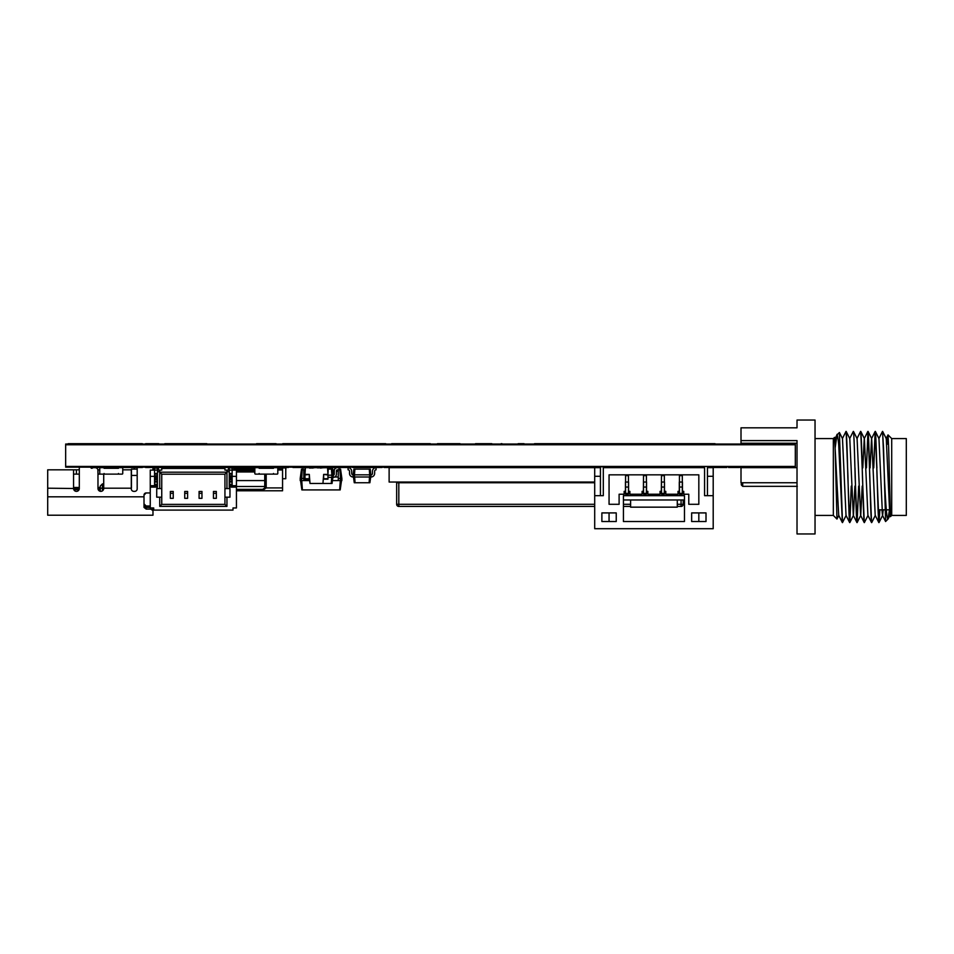 <?xml version="1.0" encoding="UTF-8"?>
<svg xmlns="http://www.w3.org/2000/svg" width="954" height="954" viewBox="0 0 954 954"><rect width="100%" height="100%" fill="white"/><g stroke="black" fill="none" stroke-linecap="round" stroke-linejoin="round"><path stroke-width="1.43" d="M322.941 483.463L310.014 483.463L309.299 474.412L304.982 474.412L305.411 467.663L327.532 467.663L327.961 474.412L323.656 474.412L322.941 483.463L332.028 483.463L332.886 477.358M306.067 467.663L326.888 467.663M277.805 468.307L277.805 473.482A0.644 0.644 0 0 1 277.161 474.126L274.144 474.126A0.644 0.644 0 0 1 273.488 473.482L273.488 474.126L259.13 474.126L259.13 473.482A0.644 0.644 0 0 1 258.486 474.126L255.469 474.126A0.644 0.644 0 0 1 254.825 473.482L254.825 468.307A0.644 0.644 0 0 1 255.469 467.663L258.486 467.663A0.644 0.644 0 0 1 259.13 468.307L273.488 468.307A0.644 0.644 0 0 1 274.144 467.663L277.161 467.663A0.644 0.644 0 0 1 277.805 468.307L277.805 473.482L277.805 468.307M354.876 469.106L354.471 474.842L353.099 474.842L353.91 469.106L370.247 469.106L371.058 477L369.687 477L369.687 474.842L371.058 474.842A1.431 1.431 0 0 0 372.489 473.411L372.489 471.252A3.589 3.589 0 0 1 376.079 467.663L376.079 469.821A1.431 1.431 0 0 0 374.648 471.252L374.648 473.411A3.589 3.589 0 0 1 371.058 477M369.293 469.106L369.687 474.842L354.471 474.842L354.471 477L369.687 477M353.099 474.842A1.431 1.431 0 0 1 351.668 473.411A1.431 1.431 0 0 0 353.099 474.842L353.099 477L354.471 477M371.058 474.842A1.431 1.431 0 0 0 372.489 473.411L372.489 471.252L372.489 473.411A1.431 1.431 0 0 1 371.058 474.842M351.668 471.252L351.668 473.411L351.668 471.252A3.589 3.589 0 0 0 348.079 467.663L348.079 469.821A1.431 1.431 0 0 1 349.51 471.252L349.51 473.411A3.589 3.589 0 0 0 353.099 477M348.079 469.821A1.431 1.431 0 0 1 349.51 471.252L349.51 473.411M376.079 469.821A1.431 1.431 0 0 0 374.648 471.252L374.648 473.411L374.648 471.252A1.431 1.431 0 0 1 376.079 469.821M353.457 477L354.268 482.748L369.89 482.748L370.701 477M354.649 477L355.055 482.748M369.508 477L369.115 482.748M100.265 487.482L97.976 487.482M73.553 474.126L79.301 474.126L79.301 487.482L73.553 487.482M158.447 467.663L152.986 467.663L158.447 467.663L152.986 467.663L158.447 467.663L158.447 469.392L157.434 469.392M152.986 467.663L152.986 470.107L152.986 469.392L154.56 469.392M90.785 467.019L90.785 467.305A0.99 0.99 0 0 0 92.371 468.092A2.158 2.158 0 0 1 93.659 467.663L95.102 467.663A2.874 2.874 0 0 1 97.976 470.537L97.976 488.496A2.874 2.874 0 0 0 100.85 491.358A2.874 2.874 0 0 0 103.712 488.496L103.712 474.055M152.986 512.334L152.986 509.186L152.986 515.208L47.7 515.208L47.7 469.821L73.553 469.821L73.553 488.198L79.301 488.198M152.986 510.676L150.827 509.102L150.827 507.957M150.255 507.445L146.165 507.445L146.165 509.102L150.827 509.102M146.165 509.102L144.006 507.397L144.006 496.819L47.7 496.819M76.427 474.126L76.427 469.821L79.301 469.821L79.301 467.019L79.301 488.496A2.874 2.874 0 0 1 76.427 491.358A2.874 2.874 0 0 1 73.553 488.496L47.7 488.198M152.986 509.186L152.354 507.957M146.165 507.445L144.006 505.99M122.744 468.307A0.644 0.644 0 0 0 122.1 467.663L119.083 467.663A0.644 0.644 0 0 0 118.439 468.307L104.081 468.307A0.644 0.644 0 0 0 103.426 467.663L100.408 467.663A0.644 0.644 0 0 0 99.765 468.307L99.765 473.482A0.644 0.644 0 0 0 100.408 474.126L103.426 474.126A0.644 0.644 0 0 0 104.081 473.482L104.081 474.126L118.439 474.126L118.439 473.482A0.644 0.644 0 0 0 119.083 474.126L122.1 474.126A0.644 0.644 0 0 0 122.744 473.482L122.744 468.307L122.744 469.821L131.294 469.821L131.294 488.853A2.516 2.516 0 0 0 133.81 491.358L134.669 491.358A2.516 2.516 0 0 0 137.185 488.853L137.185 467.019M93.659 467.663L95.102 467.663M90.785 467.305A0.99 0.99 0 0 0 92.371 468.092M144.006 495.102A2.158 2.158 0 0 1 146.165 492.944L144.006 495.102L144.006 496.819M146.165 492.944L150.112 492.944A2.874 2.874 0 0 0 150.255 492.944L146.165 492.944M152.986 511.046L152.986 512.894M101.851 474.126L100.85 474.126L101.851 474.126M102.543 474.138L100.85 474.126M100.408 474.126L97.976 474.126L97.88 469.821M99.765 468.307L99.765 469.821L97.976 469.821M76.427 469.821L73.553 469.821M137.185 469.106L131.437 469.106L131.437 475.414L137.185 475.414M79.063 489.64L73.792 489.64M97.976 488.198L100.265 488.198L100.265 486.051L102.424 483.893L102.424 490.893M100.265 489.64L98.214 489.64M100.265 491.31L100.265 488.198L131.437 488.198L131.437 475.426L137.185 475.426M102.424 483.893L103.712 483.893M144.006 503.855L146.165 506.014L150.255 506.014M332.529 467.663L332.529 468.307A0.644 0.644 0 0 0 331.885 467.663L328.868 467.663A0.644 0.644 0 0 0 328.224 468.307L328.224 467.663L338.276 467.663M328.259 468.092L327.961 474.412L327.961 467.663L317.443 467.877M313.854 467.877L309.549 468.092A0.644 0.644 0 0 1 310.193 467.663L313.21 467.663A0.644 0.644 0 0 1 313.687 467.877M334.246 474.198L334.246 470.823A3.16 3.16 0 0 1 337.406 467.663L338.992 467.663L338.992 469.821L337.406 469.821A1.002 1.002 0 0 0 336.404 470.823L336.404 474.198A3.16 3.16 0 0 1 333.244 477.358L333.244 475.199A1.002 1.002 0 0 0 334.246 474.198M327.961 469.106L332.386 469.106L333.244 475.199L331.885 475.199L331.885 477.358L333.244 477.358M331.455 469.106L331.885 475.199L327.961 475.199M327.961 477.358L331.885 477.358M331.706 477.358L331.276 483.463M304.982 467.675A3.16 3.16 0 0 0 304.66 467.663L303.086 467.663L303.086 469.821L304.66 469.821A1.002 1.002 0 0 1 304.982 469.869M309.382 478.729L309.967 482.939M679.439 491.358L679.439 494.232L682.313 494.232L682.313 493.445L679.439 493.445L679.439 494.232L682.313 494.232L682.313 487.053L679.439 487.053L679.439 491.358L678.008 491.358L678.008 494.232L665.797 494.232L665.797 491.358L664.354 491.358L664.354 494.232L664.354 493.445L661.492 493.445L661.492 494.232L664.354 494.232L661.492 494.232L661.492 491.358L660.049 491.358L660.049 494.232L647.838 494.232L647.838 491.358L646.407 491.358L646.407 494.232L646.407 493.445L643.533 493.445L643.533 494.232L646.407 494.232L643.533 494.232L643.533 491.358L642.09 491.358L642.09 494.232L629.89 494.232L629.89 491.358L628.447 491.358L628.447 487.053L625.574 487.053L625.574 491.358L624.143 491.358L624.143 494.232L619.11 494.232L619.11 504.296L609.057 504.296L609.057 474.842L698.829 474.842L698.829 504.296L688.776 504.296L688.776 494.232L683.744 494.232L683.744 491.358L682.313 491.358M679.439 475.629L682.313 475.629L682.313 474.842L679.439 474.842L679.439 487.053M679.439 482.032L682.313 482.032L682.313 487.053M682.313 475.629L682.313 482.032M679.439 467.019L679.439 467.663M682.313 467.019L682.313 467.663M625.574 491.358L625.574 494.232L628.447 494.232L628.447 493.445L625.574 493.445L625.574 494.232L628.447 494.232L628.447 491.358M625.574 475.629L628.447 475.629L628.447 474.842L625.574 474.842L625.574 482.032L628.447 482.032L628.447 487.053M625.574 482.032L625.574 487.053M628.447 475.629L628.447 482.032M628.447 467.019L628.447 467.663M625.574 467.019L625.574 467.663M600.436 467.019L600.436 495.675L603.31 495.675L603.31 467.663L704.577 467.663L704.577 495.675L713.198 495.675L713.198 467.663L707.451 467.663M707.451 476.284L713.198 476.284M698.829 512.906L698.829 521.528M713.198 495.675L713.198 528.707L594.7 528.707L594.7 467.663L389.125 467.663L389.125 482.032L594.7 482.032M706.008 521.528L706.008 512.906L691.65 512.906L691.65 521.528L706.008 521.528M600.436 467.663L594.7 467.663M684.471 499.979L623.427 499.979M682.456 491.358L682.456 482.032M684.471 521.528L684.471 495.675L623.427 495.675L623.427 521.528L684.471 521.528M603.31 467.019L603.31 495.675L594.7 495.675M601.879 521.528L616.236 521.528L616.236 512.906L601.879 512.906L601.879 521.528M625.43 482.032L625.43 491.358M628.591 491.358L628.591 482.032M643.533 475.629L646.407 475.629L646.407 474.842L643.533 474.842L643.39 491.358M646.55 491.358L646.55 482.032L646.407 487.053L643.533 487.053L643.533 491.358M661.492 475.629L664.354 475.629L664.354 474.842L661.492 474.842L661.337 491.358M664.497 491.358L664.497 482.032L664.354 491.358M679.296 482.032L679.296 491.358M677.28 499.979L677.28 507.158L630.606 507.158L630.606 499.979M609.057 521.528L609.057 512.906M600.436 476.284L594.7 476.284M707.451 467.019L707.451 495.675L704.577 495.675L704.577 467.019M664.354 467.019L664.354 467.663M664.354 475.629L664.354 482.032L661.492 482.032L661.492 487.053L664.354 487.053M661.492 467.019L661.492 467.663M661.492 491.358L661.492 487.053M646.407 475.629L646.407 482.032L643.533 482.032L643.533 487.053M643.533 467.019L643.533 467.663M646.407 467.019L646.407 467.663M646.407 491.358L646.407 487.053M326.888 474.842L323.656 474.412L323.656 479.158L327.961 479.158L327.961 468.092M306.067 474.842L309.299 474.412L309.299 479.158L304.982 479.158L304.982 467.663L309.549 467.663M312.495 468.092L309.299 467.663M320.461 468.092L323.656 467.663M833.331 438.578L834.535 437.373L835.167 449.072L836.968 519.059L833.331 515.422L833.331 438.578L815.038 438.578M834.535 437.373L838.721 515.363L842.37 522.601L838.781 446.043C838.733 443.538 837.135 431.458 836.932 434.976L835.132 448.01L836.825 435.143L835.072 438.637L835.644 442.346M797.019 440.605L797.019 533.954L815.038 533.954L815.038 420.046L797.019 420.046L797.019 427.821L741.008 427.821L741.008 443.24L797.019 443.24L797.019 440.605L741.008 440.605M836.968 519.059L838.84 515.363M836.932 434.976L839.401 432.508L842.489 438.637L846.019 515.363L849.668 522.601L847.844 477C847.259 453.09 846.627 430.946 846.019 431.399L842.37 438.637M886.266 438.625L882.617 431.399L884.525 480.089C885.658 503.056 886.767 520.145 888.007 519.119L889.486 509.83M876.905 467.877L875.319 431.399L877.143 477C877.74 500.91 878.372 523.054 878.968 522.601L879.874 509.83L879.016 522.553L882.617 515.363L883.189 509.83L882.629 515.363L879.016 522.553M869.607 467.877L868.021 431.399L869.845 477C870.442 500.91 871.074 523.054 871.67 522.601L875.331 515.363L871.729 522.553M873.745 467.877L875.259 431.458L873.745 467.877M862.309 467.877L860.735 431.399L862.547 477C863.143 500.91 863.775 523.054 864.372 522.601L868.033 515.363M866.447 467.877L867.973 431.458L866.447 467.877M855.011 467.877L855.261 477C855.845 500.91 856.477 523.054 857.086 522.601L858.66 486.123L857.133 522.553L860.735 515.363L862.201 486.123L860.735 515.363M847.939 476.01L846.138 431.399L847.963 477C848.547 500.91 849.179 523.054 849.787 522.601L851.362 486.123L849.835 522.553L853.436 515.363L854.915 486.123L853.436 515.363M839.401 432.508L842.489 522.601L846.138 515.363M834.822 439.973L836.825 435.143M846.186 431.446L849.787 438.637L853.305 515.363L856.966 522.601L855.142 477C854.557 453.09 853.925 430.946 853.317 431.399L849.668 438.637M853.484 431.446L857.086 438.637L860.603 515.363L864.264 522.601L862.44 477C861.844 453.09 861.212 430.946 860.615 431.399L856.966 438.637M867.854 431.446L864.264 438.637L862.786 467.877L864.252 438.637L867.913 431.399C868.51 430.946 869.142 453.09 869.738 477L871.562 522.601L867.913 515.363L864.384 438.637L860.782 431.446M871.551 438.637L870.084 467.877L871.551 438.637L875.152 431.446L873.625 467.877M868.08 431.446L871.682 438.637L875.2 515.363M875.378 431.446L878.968 438.637L882.498 515.363L885.61 521.516L883.523 447.581L882.51 431.399L878.849 438.637M886.266 438.637L889.796 515.363M891.704 515.422L891.704 438.578L906.3 438.578L906.3 515.422L891.704 515.422L890.44 516.639M890.476 516.651L888.639 447.164L888.043 434.917L887.506 444.17M851.254 486.123L849.728 522.542M878.968 522.601L877.036 477C876.44 453.09 875.808 430.946 875.212 431.399L875.152 431.446M878.861 522.601L875.212 515.363M879.755 509.83L878.908 522.542M884.525 484.393L884.525 480.089M888.007 519.119L885.574 521.504L882.498 515.363L881.925 509.83M891.704 438.578L888.043 434.917L891.704 438.578M840.51 471.467L840.51 475.772M842.489 522.601L838.721 515.363M797.019 467.663L741.008 467.663L741.008 482.748L797.019 482.748L797.019 447.76M742.725 482.748L742.725 486.337L797.305 486.337M741.294 484.894L742.725 486.337L741.294 484.894L741.294 482.748M304.982 478.729L309.633 478.729M323.311 478.729L327.961 478.729M122.1 467.663L119.083 467.663M103.426 467.663L100.408 467.663M216.331 491.441L213.457 491.441L216.331 491.441L216.331 498.334L213.457 498.334L213.457 493.301L216.331 493.301M213.457 468.45L213.457 467.591L216.331 467.591L216.331 468.45M213.457 493.301L213.457 491.441M187.604 491.441L184.73 491.441L187.604 491.441L187.604 498.334L184.73 498.334L184.73 493.301L187.604 493.301M184.73 468.45L184.73 467.591L187.604 467.591L187.604 468.45M184.73 493.301L184.73 491.441M173.234 491.441L170.361 491.441L173.234 491.441L173.234 498.334L170.361 498.334L170.361 493.301L173.234 493.301M170.361 468.45L170.361 467.591L173.234 467.591L173.234 468.45M170.361 493.301L170.361 491.441M157.434 482.104L157.434 484.25L154.56 484.25L154.56 482.104L157.434 482.104M150.255 487.124L150.255 470.107L154.56 470.107L154.56 467.734L157.434 467.734L157.434 473.482L154.56 473.482L154.56 470.107L160.451 470.107L158.96 471.753L157.434 471.753L157.434 487.124L150.255 487.124L150.255 507.957L153.701 507.957L153.701 510.104L232.991 510.104L232.991 507.957L236.437 507.957L236.437 485.693L229.258 485.693L232.132 485.693L232.132 467.734L229.258 467.734L232.132 468.152M154.56 482.104L154.56 479.135L157.434 479.135M157.434 478.503L154.56 478.503L154.56 479.135M154.56 478.503L154.56 477.072L157.434 477.072M157.434 476.451L154.56 476.451L154.56 477.072M154.56 476.451L154.56 473.482M154.56 484.25L154.56 485.693L157.434 485.693L150.255 485.693M232.132 476.356L236.437 476.356L236.437 470.107L229.258 470.107L229.258 468.152M232.132 473.482L229.258 473.482L229.258 470.107L226.241 470.107L227.72 471.753L229.258 471.753L229.258 487.124L236.437 487.124M232.132 482.104L229.258 482.104L229.258 484.25L232.132 484.25M226.241 470.107L224.941 470.107L224.941 468.45L161.751 468.45L161.751 470.107L160.451 470.107M159.735 497.177L159.735 506.371L161.751 504.368L161.751 497.177L156.718 497.177L156.718 488.567L161.751 488.567L161.751 474.198L159.735 472.182L159.735 488.567M226.957 472.182L224.941 474.198L224.941 488.567L226.957 488.567L226.957 472.182L159.735 472.182M226.957 488.567L229.974 488.567L229.974 497.177L224.941 497.177L224.941 504.368L226.957 506.371L226.957 497.177M159.735 506.371L226.957 506.371M224.941 474.198L161.751 474.198M161.751 504.368L224.941 504.368M201.962 491.441L199.088 491.441L201.962 491.441L201.962 498.334L199.088 498.334L199.088 493.301L201.962 493.301M236.437 485.693L236.437 476.356M150.255 476.356L154.56 476.356M161.751 497.177L161.751 488.567M224.941 488.567L224.941 497.177M199.088 468.45L199.088 467.591L201.962 467.591L201.962 468.45M199.088 493.301L199.088 491.441M681.061 506.443A2.158 2.158 0 0 0 683.207 504.296L683.207 499.979L683.207 504.296L681.061 504.296L681.061 499.979L681.061 506.443A2.158 2.158 0 0 0 683.207 504.296L681.061 504.296L681.061 506.443L677.28 506.443M398.82 506.443L398.82 482.748L594.7 482.748L396.661 482.748L396.661 504.296A2.158 2.158 0 0 0 398.82 506.443A2.158 2.158 0 0 1 396.661 504.296L398.82 504.296L396.661 504.296L396.661 482.748L398.82 482.748L398.82 506.443L594.7 506.443M623.427 506.443L630.606 506.443M303.086 469.106L301.524 469.106L300.212 478.431L303.801 478.431M338.992 469.106L340.554 469.106L341.866 478.431L341.866 480.589L340.495 480.589L340.495 478.431L341.866 478.431M302.227 469.106L301.571 480.589L309.645 480.589L303.801 480.589L303.801 477L304.982 477M300.212 478.431L300.212 480.589L301.571 480.589M339.839 469.106L340.495 478.431L338.276 478.431M338.276 469.821L338.276 480.589L340.495 480.589M300.57 480.589L301.881 489.927L340.196 489.927L341.508 480.589M303.801 469.821L303.801 477M301.75 480.589L302.406 489.927M332.433 480.589L338.276 480.589L332.433 480.589M340.316 480.589L339.66 489.927M303.801 467.663L304.982 467.663M332.529 469.821L334.413 469.821M199.088 467.746L196.941 467.746M189.751 467.746L187.604 467.746M183.287 467.806L184.73 467.806M187.604 467.806L189.751 467.806M196.941 467.806L198.372 468.45M203.405 467.806L201.962 467.806M199.088 467.806L198.372 467.806M188.32 467.806L188.32 468.45M842.489 438.637L844.218 476.01M277.161 474.126L274.144 474.126L277.161 474.126M258.486 474.126L255.469 474.126L258.486 474.126M254.825 468.307L254.825 473.482L254.825 468.307M285.771 470.537L285.914 467.663L282.563 467.663M228.602 470.107L228.602 467.949L229.258 467.949M232.132 467.949L233.706 467.949M282.563 467.949L285.771 467.949L285.771 478.729L282.563 478.729M233.706 467.663L228.459 467.663L228.459 470.107M183.287 468.45L183.287 467.663L176.108 467.663L176.108 468.45M201.962 467.663L210.584 467.663L210.584 468.45M203.405 467.663L203.405 468.45M196.941 468.45L196.941 467.663L189.751 467.663L189.751 468.45M236.437 471.968L254.825 471.968L236.437 471.968M236.437 471.252L254.825 471.252M254.825 470.322L236.437 470.322M236.437 490.785L256.113 490.785L256.113 489.354L236.437 489.354L262.72 489.354L264.747 487.911L264.747 474.126M256.113 490.785L282.563 490.785L282.563 467.448L233.706 467.448L233.706 468.879L254.825 468.879M233.706 468.879L233.706 470.107M266.19 474.126L266.19 487.911L262.123 490.785M277.805 468.951L278.818 468.951L278.818 467.448M266.369 468.307L267.597 467.448M282.563 469.964L277.805 469.964M282.563 468.951L278.818 468.951M183.287 467.663L184.73 467.663M78.371 466.446L70.393 466.446M78.371 444.755L70.393 444.755M352.777 466.446L325.779 466.446M352.777 444.755L325.779 444.755M196.214 466.446L219.205 466.446M223.081 467.019L252.81 466.446M658.618 466.446L686.439 466.446M664.163 444.755L673.643 444.755M184.229 444.755L202.463 444.755M316.299 466.446L289.3 466.446M316.299 444.755L289.3 444.755M634.243 444.755L643.735 444.755M622.7 466.446L637.606 466.446M588.916 466.446L544.674 466.446M608.795 444.755L581.165 444.755M279.808 466.446L252.81 467.019M279.808 444.755L252.81 444.755M117.366 467.019L161.751 466.446M317.086 466.446L325.779 467.019M656.209 467.019L640.659 466.446M732.386 466.446L789.84 466.446M732.386 444.755L789.84 444.755M588.916 467.019L618.645 466.446M181.856 466.446L196.214 467.019M619.754 467.019L622.7 467.019M462.225 466.446L471.717 466.446M281.036 466.446L283.91 466.446M97.391 466.446L105.155 467.019M649.197 444.755L658.689 444.755M498.703 466.446L471.717 467.019M498.703 444.755L471.717 444.755M535.194 466.446L544.674 467.019M535.194 467.019L508.196 466.446M535.194 444.182L508.196 444.755M498.703 467.019L508.196 467.019M425.746 466.446L398.748 466.446M425.746 444.755L398.748 444.755M571.673 444.755L544.674 444.755M167.487 466.446L181.856 467.019M389.256 466.446L362.258 467.019M389.256 444.755L362.258 444.182M713.687 444.755L699.091 444.755M286.927 466.446L289.3 467.019M128.635 444.755L158.805 444.755M97.391 467.019L78.371 467.019M97.391 444.755L78.371 444.182M700.63 466.446L714.987 466.446M425.746 467.019L435.227 466.446M462.225 467.019L435.227 467.019M462.225 444.755L435.227 444.755M393.43 466.446L398.748 467.019M171.517 467.52L215.175 467.52L171.517 467.52M410.745 467.52L416.898 467.52L410.745 467.52M400.918 467.52L423.576 467.52L400.918 467.52M584.981 467.52L600.436 467.52L584.981 467.52M603.31 467.52L625.574 467.52L603.31 467.52M600.436 467.52L384.879 467.52L600.436 467.52M590.967 467.52L600.221 467.52L590.967 467.52M293.057 467.52L312.65 467.52L293.057 467.52M307.415 467.52L296.205 467.52L307.415 467.52M308.392 467.52L298.757 467.52L308.392 467.52M337.048 467.52L342.307 467.52L337.048 467.52M340.137 467.52L332.552 467.52L340.137 467.52M349.081 467.52L329.476 467.52L349.081 467.52M563.731 467.52L554.095 467.52L563.731 467.52M382.053 467.52L352.789 467.52L382.053 467.52M475.462 467.52L494.959 467.52L475.462 467.52M489.199 467.52L471.574 467.52L489.199 467.52M152.986 467.52L161.309 467.52L152.986 467.52M225.382 467.52L237.868 467.52L225.382 467.52M161.763 467.52L233.706 467.52L161.763 467.52M220.1 467.52L251.343 467.52L220.1 467.52M194.342 467.52L176.383 467.52L194.342 467.52M207.567 467.52L202.797 467.52L207.567 467.52M213.291 467.52L208.521 467.52L213.291 467.52M319.018 467.52L323.06 467.52L319.018 467.52M460.997 467.52L451.791 467.52L460.997 467.52M699.02 467.52L704.577 467.52L699.02 467.52M707.451 467.52L716.836 467.52L707.451 467.52M99.121 467.52L125.546 467.52L99.121 467.52M191.325 467.52L195.367 467.52L191.325 467.52M664.354 467.52L679.439 467.52L664.354 467.52M300.927 467.52L295.18 467.52L300.927 467.52M618.466 467.52L620.124 467.52L618.466 467.52M633.11 467.52L634.768 467.52L633.11 467.52M641.267 467.52L642.924 467.52L641.267 467.52M655.911 467.52L657.568 467.52L655.911 467.52M704.577 467.52L697.112 467.52L704.577 467.52M301.989 467.52L304.231 467.52L301.989 467.52M338.467 467.52L340.709 467.52L338.467 467.52M286.701 467.52L282.563 467.52L286.701 467.52M316.895 467.52L325.171 467.52L316.895 467.52M671.998 467.52L673.655 467.52L671.998 467.52M675.337 467.52L676.994 467.52L675.337 467.52M685.687 467.52L687.345 467.52L685.687 467.52M384.164 467.52L384.879 467.52L384.164 467.52M646.407 467.52L661.492 467.52L646.407 467.52M682.313 467.52L695.704 467.52L682.313 467.52M226.086 467.52L227.744 467.52L226.086 467.52M282.563 467.52L288.358 467.52L282.563 467.52M227.231 467.52L221.483 467.52L227.231 467.52M174.296 467.52L176.538 467.52L174.296 467.52M210.774 467.52L213.016 467.52L210.774 467.52M377.164 467.52L371.416 467.52L377.164 467.52M219.205 467.52L213.457 467.52L219.205 467.52M317.634 467.52L324.443 467.52L317.634 467.52M93.945 467.52L137.698 467.52L93.945 467.52M294.798 467.52L297.04 467.52L294.798 467.52M307.82 467.52L334.246 467.52L307.82 467.52M712.531 467.52L726.829 467.52L712.531 467.52M314.462 467.52L318.493 467.52L314.462 467.52M93.015 467.52L134.061 467.52L93.015 467.52M116.281 467.52L121.814 467.52L116.281 467.52M94.327 467.52L141.872 467.52L94.327 467.52M123.102 467.52L112.035 467.52L123.102 467.52M148.383 467.52L151.078 467.52L148.383 467.52M262.899 467.52L269.72 467.52L262.899 467.52M335.784 467.52L337.442 467.52L335.784 467.52M373.825 467.52L374.695 467.52L373.825 467.52M378.559 467.52L376.198 467.52L378.559 467.52M93.874 467.52L142.325 467.52L93.874 467.52M123.555 467.52L112.5 467.52L123.555 467.52M132.487 467.52L128.194 467.52L132.487 467.52M111.701 467.52L102.09 467.52L111.701 467.52M503.521 467.52L511.63 467.52L503.521 467.52M473.434 467.52L468.104 467.52L473.434 467.52M473.172 467.52L469.618 467.52L473.172 467.52M145.628 467.52L156.468 467.52L145.628 467.52M402.338 467.52L394.276 467.52L402.338 467.52M540.25 467.52L529.327 467.52L540.25 467.52M445.399 467.52L449.322 467.52L445.399 467.52M444.85 467.52L441.297 467.52L444.85 467.52M500.409 467.52L493.564 467.52L500.409 467.52M499.86 467.52L496.307 467.52L499.86 467.52M431.363 467.52L423.85 467.52L431.363 467.52M431.089 467.52L427.535 467.52L431.089 467.52M472.409 467.52L464.896 467.52L472.409 467.52M472.147 467.52L468.593 467.52L472.147 467.52M595.475 467.52L597.132 467.52L595.475 467.52M610.488 467.52L612.146 467.52L610.488 467.52M347.864 467.52L346.779 467.52L347.864 467.52M470.751 467.52L480.649 467.52L470.751 467.52M483.284 467.52L481.543 467.52L483.284 467.52M492.467 467.52L493.421 467.52L492.467 467.52M498.632 467.52L508.124 467.52L498.632 467.52M503.08 467.52L499.395 467.52L503.08 467.52M438.78 467.52L440.772 467.52L438.78 467.52M510.295 467.52L517.509 467.52L510.295 467.52M517.772 467.52L513.836 467.52L517.772 467.52M164.613 467.52L170.706 467.52L164.613 467.52M616.904 467.52L625.49 467.52L616.904 467.52M637.594 467.52L636.819 467.52L637.594 467.52M643.533 467.52L640.551 467.52L643.533 467.52M658.964 467.52L661.492 467.52L658.964 467.52M756.236 467.52L763.868 467.52L756.236 467.52M718.696 467.52L720.628 467.52L718.696 467.52M728.498 467.52L739.171 467.52L728.498 467.52M734.735 467.52L731.456 467.52L734.735 467.52M740.221 467.52L752.241 467.52L740.221 467.52M491.107 467.52L478.705 467.52L491.107 467.52M487.756 467.52L478.562 467.52L487.756 467.52M519.179 467.52L528.266 467.52L519.179 467.52M527.598 467.52L515.196 467.52L527.598 467.52M418.544 467.52L416.099 467.52L418.544 467.52M264.151 467.52L269.398 467.52L264.151 467.52M256.554 467.52L276.076 467.52L256.554 467.52M271.842 467.52L259.631 467.52L271.842 467.52M272.26 467.52L259.882 467.52L272.26 467.52M268.766 467.52L259.858 467.52L268.766 467.52M562.144 467.52L551.495 467.52L562.144 467.52M555.681 467.52L564.768 467.52L555.681 467.52M564.828 467.52L551.519 467.52L564.828 467.52M329.488 467.52L349.069 467.52L329.488 467.52M343.834 467.52L332.636 467.52L343.834 467.52M344.823 467.52L335.188 467.52L344.823 467.52M149.444 467.52L161.309 467.52L149.444 467.52M460.019 467.52L437.433 467.52L460.019 467.52M442.06 467.52L440.521 467.52L442.06 467.52M454.259 467.52L456.93 467.52L454.259 467.52M292.985 467.52L312.602 467.52L292.985 467.52M307.248 467.52L296.289 467.52L307.248 467.52M308.333 467.52L296.253 467.52L308.333 467.52M617.751 467.52L690.136 467.52L617.751 467.52M410.745 443.682L416.898 443.682L410.745 443.682M400.918 443.682L430.314 443.682L400.918 443.682M309.513 443.682L331.408 443.682L309.513 443.682M584.981 443.682L604.347 443.682L584.981 443.682M340.137 443.682L332.552 443.682L340.137 443.682M336.142 443.682L359.253 443.682L336.142 443.682M349.081 443.682L329.476 443.682L349.081 443.682M564.887 443.682L559.581 443.682L564.887 443.682M563.731 443.682L554.095 443.682L563.731 443.682M263.244 443.682L272.987 443.682L263.244 443.682M256.554 443.682L276.076 443.682L256.554 443.682M710.313 443.682L697.434 443.682L710.313 443.682M105.93 443.682L116.257 443.682L105.93 443.682M120.061 443.682L68.151 443.682L120.061 443.682M97.344 443.682L70.346 443.682L97.344 443.682M613.732 443.682L633.373 443.682L613.732 443.682M623.88 443.682L593.865 443.682L623.88 443.682M328.677 443.682L335.665 443.682L328.677 443.682M338.789 443.682L339.922 443.682L338.789 443.682M351.776 443.682L345.861 443.682L351.776 443.682M423.242 443.682L411.818 443.682L423.242 443.682M524.056 443.682L518.141 443.682L524.056 443.682M534.49 443.682L554.966 443.682L534.49 443.682M547.477 443.682L534.514 443.682L547.477 443.682M374.707 443.682L369.627 443.682L374.707 443.682M501.983 443.682L501.1 443.682L501.983 443.682M557.267 443.682L558.388 443.682L557.267 443.682M570.409 443.682L565.34 443.682L570.409 443.682M698.996 443.682L711.815 443.682L698.996 443.682M705.137 443.682L707.522 443.682L705.137 443.682M482.545 443.682L480.303 443.682L482.545 443.682M491.835 443.682L475.486 443.682L491.835 443.682M535.182 443.682L555.908 443.682L535.182 443.682M564.637 443.682L576.526 443.682L564.637 443.682M655.97 443.682L678.926 443.682L655.97 443.682M573.628 443.682L599.088 443.682L573.628 443.682M576.192 443.682L589.155 443.682L576.192 443.682M400.763 443.682L391.653 443.682L400.763 443.682M93.945 443.682L137.698 443.682L93.945 443.682M131.318 443.682L113.18 443.682L131.318 443.682M111.594 443.682L107.897 443.682L111.594 443.682M282.73 443.682L335.128 443.682L282.73 443.682M356.999 443.682L346.815 443.682L356.999 443.682M369.007 443.682L358.251 443.682L369.007 443.682M190.275 443.682L196.452 443.682L190.275 443.682M203.119 443.682L177.659 443.682L203.119 443.682M206.839 443.682L179.841 443.682L206.839 443.682M198.492 443.682L186.781 443.682L198.492 443.682M198.909 443.682L164.792 443.682L198.909 443.682M193.626 443.682L191.015 443.682L193.626 443.682M189.56 443.682L199.851 443.682L189.56 443.682M199.279 443.682L187.02 443.682L199.279 443.682M93.015 443.682L134.061 443.682L93.015 443.682M130.567 443.682L125.499 443.682L130.567 443.682M148.383 443.682L151.078 443.682L148.383 443.682M300.105 443.682L296.897 443.682L300.105 443.682M325.874 443.682L324.885 443.682L325.874 443.682M155.991 443.682L155.061 443.682L155.991 443.682M126.787 443.682L129.41 443.682L126.787 443.682M94.327 443.682L141.872 443.682L94.327 443.682M131.771 443.682L132.391 443.682L131.771 443.682M358.406 443.682L365.895 443.682L358.406 443.682M362.914 443.682L359.944 443.682L362.914 443.682M368.327 443.682L375.828 443.682L368.327 443.682M372.847 443.682L369.866 443.682L372.847 443.682M377.14 443.682L382.709 443.682L377.14 443.682M152.855 443.682L158.758 443.682L152.855 443.682M356.689 443.682L385.714 443.682L356.689 443.682M158.746 443.682L151.829 443.682L158.746 443.682M93.874 443.682L142.325 443.682L93.874 443.682M122.458 443.682L118.952 443.682L122.458 443.682M110.914 443.682L102.09 443.682L110.914 443.682M132.463 443.682L123.257 443.682L132.463 443.682M145.628 443.682L156.468 443.682L145.628 443.682M311.684 443.682L310.706 443.682L311.684 443.682M322.679 443.682L317.265 443.682L322.679 443.682M698.865 443.682L715.011 443.682L698.865 443.682M705.006 443.682L707.403 443.682L705.006 443.682M628.591 443.682L680.25 443.682L628.591 443.682M660.478 443.682L653.335 443.682L660.478 443.682M652.369 443.682L642.185 443.682L652.369 443.682M676.028 443.682L663.602 443.682L676.028 443.682M324.765 443.682L327.711 443.682L324.765 443.682M330.382 443.682L320.997 443.682L330.382 443.682M691.829 443.682L683.791 443.682L691.829 443.682M628.233 443.682L679.844 443.682L628.233 443.682M677.662 443.682L630.236 443.682L677.662 443.682M622.151 443.682L623.057 443.682L622.151 443.682M482.092 443.682L484.799 443.682L482.092 443.682M491.083 443.682L478.705 443.682L491.083 443.682M518.582 443.682L521.278 443.682L518.582 443.682M382.435 443.682L369.091 443.682L382.435 443.682M371.953 443.682L382.113 443.682L371.953 443.682M418.925 443.682L414.751 443.682L418.925 443.682M329.488 443.682L349.069 443.682L329.488 443.682M345.992 443.682L340.685 443.682L345.992 443.682M344.823 443.682L335.188 443.682L344.823 443.682M564.088 443.682L551.519 443.682L564.088 443.682M563.277 443.682L551.567 443.682L563.277 443.682M564.744 443.682L551.495 443.682L564.744 443.682M460.019 443.682L437.433 443.682L460.019 443.682M442.06 443.682L440.521 443.682L442.06 443.682M308.333 443.682L297.409 443.682L308.333 443.682M655.279 443.682L675.42 443.682L655.279 443.682M671.306 443.682L659.441 443.682L671.306 443.682M671.282 443.682L659.417 443.682L671.282 443.682M661.957 443.682L671.103 443.682L661.957 443.682M632.478 443.682L652.608 443.682L632.478 443.682M647.802 443.682L636.795 443.682L647.802 443.682M609.701 443.682L629.783 443.682L609.701 443.682M678.091 443.682L698.209 443.682L678.091 443.682M692.723 443.682L682.36 443.682L692.723 443.682M693.093 443.682L682.36 443.682L693.093 443.682M65.659 467.162L152.986 467.162C161.441 467.162 161.441 467.162 152.986 467.162L135.814 467.162C125.678 467.162 125.678 467.162 135.814 467.162L90.785 467.162C97.439 467.162 97.439 467.162 90.785 467.162L65.659 467.162M280.524 467.162L252.094 467.162L280.524 467.162M317.014 467.162L288.573 467.162L317.014 467.162M353.493 467.162L325.064 467.162L353.493 467.162M389.983 467.162L361.542 467.162L389.983 467.162M426.462 467.162L398.033 467.162L426.462 467.162M462.94 467.162L434.511 467.162L462.94 467.162M499.431 467.162L470.99 467.162L499.431 467.162M535.909 467.162L507.48 467.162L535.909 467.162M572.388 467.162L543.959 467.162L572.388 467.162M600.436 467.162L580.437 467.162L600.436 467.162M790.508 467.162L781.886 467.162L790.508 467.162M162.466 467.162L143.792 467.162L162.466 467.162M242.9 467.162L224.226 467.162L242.9 467.162M79.301 467.162L79.301 467.162C69.237 467.162 69.237 467.162 79.301 467.162M781.815 467.162L735.856 467.162L781.815 467.162M176.824 467.162L166.771 467.162L176.824 467.162M191.194 467.162L181.141 467.162L191.194 467.162M205.551 467.162L195.498 467.162L205.551 467.162M219.921 467.162L209.868 467.162L219.921 467.162M103.652 467.162L92.943 467.162L103.652 467.162M127.359 467.162L116.65 467.162L127.359 467.162M249.59 467.162L238.882 467.162L249.59 467.162M273.285 467.162L262.577 467.162L273.285 467.162M314.653 467.162L303.026 467.162L314.653 467.162M336.917 467.162L325.29 467.162L336.917 467.162M134.311 467.162C126.035 467.162 126.035 467.162 134.311 467.162C129.637 467.162 129.637 467.162 134.311 467.162M625.574 467.162L619.337 467.162L625.574 467.162C621.567 467.162 621.567 467.162 625.574 467.162L619.337 467.162L625.574 467.162M643.533 467.162L642.149 467.162L643.533 467.162M312.053 467.162L302.728 467.162L312.053 467.162M325.708 467.162L316.37 467.162L325.708 467.162M339.35 467.162L326.423 467.162L339.35 467.162M186.96 467.162L175.333 467.162L186.96 467.162M209.224 467.162L197.597 467.162L209.224 467.162M250.807 467.162L239.18 467.162L250.807 467.162M273.071 467.162L258.272 467.162L273.071 467.162M790.556 467.162L731.67 467.162L790.556 467.162M240.754 467.162L236.723 467.162L240.754 467.162M247.933 467.162L243.902 467.162L247.933 467.162M269.481 467.162L265.45 467.162L269.481 467.162M206.994 467.162L179.698 467.162L206.994 467.162M235.65 467.162L222.354 467.162L235.65 467.162M292.019 467.162L278.735 467.162L292.019 467.162M277.304 467.162L237.081 467.162L277.304 467.162M636.425 467.162L628.841 467.162L636.425 467.162M436.944 467.162L424.017 467.162L436.944 467.162M455.189 467.162L441.547 467.162L455.189 467.162M473.434 467.162L460.508 467.162L473.434 467.162M491.68 467.162L478.741 467.162L491.68 467.162M509.913 467.162L496.986 467.162L509.913 467.162M528.158 467.162L515.232 467.162L528.158 467.162M546.403 467.162L533.477 467.162L546.403 467.162M564.637 467.162L551.71 467.162L564.637 467.162M582.882 467.162L569.955 467.162L582.882 467.162M619.361 467.162L606.434 467.162L619.361 467.162M415.694 467.162L392.714 467.162L415.694 467.162M159.878 467.162L159.163 467.162L159.878 467.162M184.372 467.162L175.035 467.162L184.372 467.162M211.657 467.162L202.32 467.162L211.657 467.162M198.015 467.162L188.677 467.162L198.015 467.162M487.506 467.162L471.705 467.162L487.506 467.162M517.676 467.162L501.876 467.162L517.676 467.162M547.834 467.162L532.034 467.162L547.834 467.162M577.993 467.162L562.204 467.162L577.993 467.162M286.856 467.162L226.527 467.162L286.856 467.162M356.331 467.162L344.847 467.162L356.331 467.162M379.31 467.162L367.827 467.162L379.31 467.162M98.107 467.162L69.678 467.162L98.107 467.162M286.927 467.162L251.224 467.162L286.927 467.162M309.764 467.162L299.27 467.162L309.764 467.162M342.796 467.162L332.314 467.162L342.796 467.162M457.348 467.162L456.632 467.162L457.348 467.162M608.163 467.162L607.448 467.162L608.163 467.162M310.086 467.162L298.459 467.162L310.086 467.162M332.35 467.162L320.723 467.162L332.35 467.162M687.166 467.162L686.439 467.162L687.166 467.162M679.439 467.162L664.64 467.162L679.439 467.162M637.606 467.162L636.89 467.162L637.606 467.162M655.851 467.162L655.136 467.162L655.851 467.162M258.713 467.162L247.992 467.162L258.713 467.162M282.408 467.162L271.699 467.162L282.408 467.162M309.788 467.162L298.459 467.162L309.788 467.162M332.409 467.162L321.081 467.162L332.409 467.162M650.211 467.162L651.689 467.162L650.211 467.162M671.115 467.162L672.594 467.162L671.115 467.162M684.793 467.162L686.272 467.162L684.793 467.162M631.691 467.162L633.826 467.162L631.691 467.162M654.492 467.162L656.626 467.162L654.492 467.162M611.323 467.162L607.734 467.162L611.323 467.162M632.037 467.162L631.321 467.162L632.037 467.162M649.996 467.162L649.28 467.162L649.996 467.162M667.955 467.162L667.228 467.162L667.955 467.162M685.902 467.162L685.187 467.162L685.902 467.162M125.117 467.162L79.158 467.162L125.117 467.162M607.984 467.162L607.269 467.162L607.984 467.162M715.703 467.162L714.987 467.162L715.703 467.162M79.087 467.162L70.465 467.162L79.087 467.162M65.659 444.039L795.314 444.039L65.659 444.039M280.524 444.039L252.094 444.039L280.524 444.039M317.014 444.039L288.573 444.039L317.014 444.039M353.493 444.039L325.064 444.039L353.493 444.039M389.983 444.039L361.542 444.039L389.983 444.039M426.462 444.039L398.033 444.039L426.462 444.039M462.94 444.039L434.511 444.039L462.94 444.039M499.431 444.039L470.99 444.039L499.431 444.039M535.909 444.039L507.48 444.039L535.909 444.039M572.388 444.039L543.959 444.039L572.388 444.039M608.879 444.039L580.437 444.039L608.879 444.039M790.508 444.039L781.886 444.039L790.508 444.039M125.117 444.039L79.158 444.039L125.117 444.039M781.815 444.039L735.856 444.039L781.815 444.039M87.995 444.039C98.143 444.039 98.143 444.039 87.995 444.039L79.373 444.039C69.225 444.039 69.225 444.039 79.373 444.039L87.995 444.039C98.143 444.039 98.143 444.039 87.995 444.039L79.373 444.039C69.225 444.039 69.225 444.039 79.373 444.039L87.995 444.039M151.614 444.039C161.763 444.039 161.763 444.039 151.614 444.039L135.814 444.039C125.678 444.039 125.678 444.039 135.814 444.039L151.614 444.039C161.763 444.039 161.763 444.039 151.614 444.039L135.814 444.039C125.678 444.039 125.678 444.039 135.814 444.039L151.614 444.039M790.556 444.039L731.67 444.039L790.556 444.039M141.49 444.039L130.722 444.039L141.49 444.039M93.683 444.039L74.007 444.039L93.683 444.039M98.107 444.039L69.678 444.039L98.107 444.039M264.294 444.039L279.248 444.039L264.294 444.039M203.19 444.039L183.502 444.039L203.19 444.039M379.215 444.039L363.188 444.039L379.215 444.039M644.451 444.039L633.528 444.039L644.451 444.039M659.405 444.039L674.359 444.039L659.405 444.039M609.511 444.039L593.483 444.039L609.511 444.039M714.403 444.039L698.376 444.039L714.403 444.039M79.087 444.039L70.465 444.039L79.087 444.039M795.314 444.755L795.314 466.446L65.659 466.446L65.659 444.755L795.314 444.755M98.119 489.39L98.119 488.198M213.457 468.009L216.331 468.009M184.73 468.009L187.604 468.009M170.361 468.009L173.234 468.009M154.56 481.376L157.434 481.376M154.56 479.755L157.434 479.755M154.56 475.831L157.434 475.831M154.56 474.198L157.434 474.198M154.56 468.152L157.434 468.152M232.132 474.198L229.258 474.198M232.132 475.831L229.258 475.831M232.132 476.451L229.258 476.451M229.258 477.072L232.132 477.072M232.132 478.503L229.258 478.503M229.258 479.135L232.132 479.135M232.132 479.755L229.258 479.755M232.132 481.376L229.258 481.376M199.088 468.009L201.962 468.009M398.82 504.296L594.7 504.296M623.427 504.296L630.606 504.296M677.28 504.296L681.061 504.296M303.801 471.252L304.982 471.252M334.711 477L338.276 477M332.696 471.252L334.246 471.252M336.404 471.252L338.276 471.252M264.747 486.48L236.437 486.48M264.747 480.589L236.437 480.589M248.076 468.879L248.076 470.322M266.19 487.911L282.563 487.911M134.311 467.019L134.311 469.106M833.331 515.422L815.038 515.422M888.114 518.952L889.915 515.375M886.147 438.637L888.007 434.929M889.999 509.83L886.314 509.83M885.014 509.83L879.302 509.83M860.615 515.363L864.217 522.553"/></g></svg>
